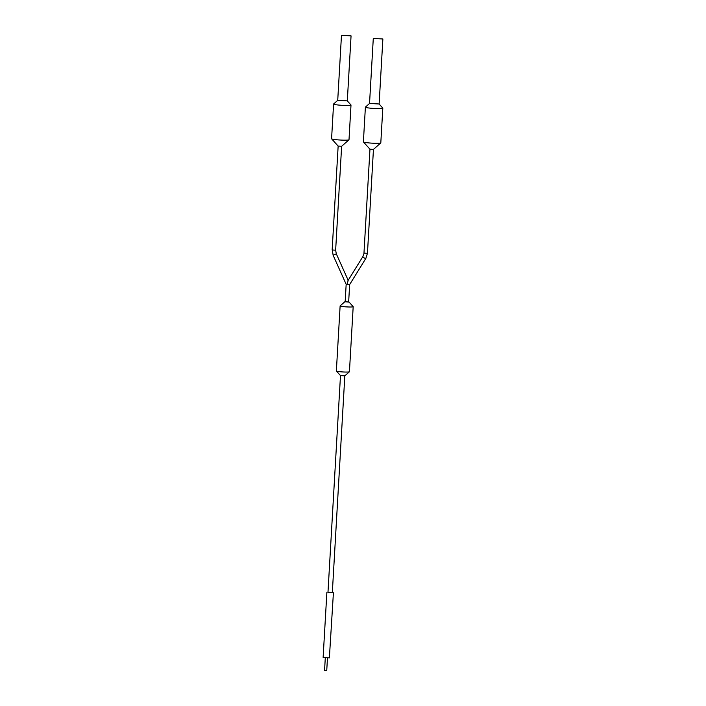 <?xml version="1.0" encoding="UTF-8"?>
<svg xmlns="http://www.w3.org/2000/svg" width="706" height="706" viewBox="0 0 706 706"><rect width="100%" height="100%" fill="white"/><g stroke="black" fill="none" stroke-linecap="round" stroke-linejoin="round"><path stroke-width="1.06" d="M365.885 258.175A1.747 0.485 -148.2 0 1 365.876 258.361L349.646 284.571L347.228 284.121L348.137 280.547M347.228 284.121L346.319 284.324M345.313 301.815L348.64 302.071L349.655 284.562M345.163 301.744L348.649 301.947M344.731 301.824L340.151 305.875A6.539 0.6 3.3 0 0 340.124 305.927A6.539 0.6 3.3 0 0 343.99 306.695A6.539 0.6 3.3 0 0 353.185 306.678A6.539 0.6 3.3 0 0 353.159 306.625L349.073 302.071M353.185 306.678L349.435 371.735A6.539 0.6 -176.7 0 1 349.399 371.788A6.539 0.6 -176.7 0 1 340.239 371.753A6.539 0.6 -176.7 0 1 336.391 371.038A6.539 0.6 -176.7 0 1 336.365 370.977L340.124 305.927M336.391 371.038L340.486 375.583L327.972 592.413L332.323 592.661L344.828 375.83L340.477 375.566M332.341 592.44L327.981 592.193M333.417 592.731L329.375 657.886L323.127 657.401L326.878 592.352M326.649 670.621L324.654 670.506M335.641 250.189L341.633 146.283L338.148 146.08L332.155 249.986L335.641 250.189L336.303 253.816L333.117 255.245L346.169 284.341L345.163 301.868M351.058 35.865L341.475 35.309L351.058 35.865L347.308 100.914L350.97 104.973A8.728 0.794 -176.7 0 1 350.997 105.044L349.002 139.744A8.728 0.794 -176.7 0 1 348.958 139.814A8.728 0.794 -176.7 0 1 336.736 139.762A8.728 0.794 -176.7 0 1 331.608 138.808A8.728 0.794 -176.7 0 1 331.582 138.738L333.576 104.047A8.728 0.794 -176.7 0 1 333.62 103.976L337.724 100.349L347.29 100.879M350.997 105.044A8.728 0.794 -176.7 0 1 338.739 105.07A8.728 0.794 -176.7 0 1 333.576 104.047M369.556 103.447L379.104 103.994L382.776 108.089A8.728 0.794 -176.7 0 1 382.811 108.168L380.808 142.859A8.728 0.794 -176.7 0 1 380.772 142.93L373.439 149.416L369.962 149.195L363.969 253.11L367.455 253.304L365.876 258.361A1.747 0.485 -148.2 0 1 365.726 258.44A1.747 0.485 -148.2 0 1 363.908 257.699A1.747 0.485 -148.2 0 1 362.91 256.516L347.908 280.759M380.772 142.93A8.728 0.794 -176.7 0 1 368.55 142.886A8.728 0.794 -176.7 0 1 363.422 141.932A8.728 0.794 -176.7 0 1 363.396 141.853L365.39 107.162A8.728 0.794 -176.7 0 1 365.434 107.091L369.538 103.464L373.289 38.433L382.873 38.98L373.289 38.433M382.811 108.168A8.728 0.794 -176.7 0 1 370.553 108.186A8.728 0.794 -176.7 0 1 365.39 107.162M332.305 249.933L333.117 255.245M364.12 253.048L362.91 256.516M348.182 280.308L336.303 253.816M344.819 375.839L349.399 371.788M327.469 657.939L326.737 670.665M325.289 657.807L324.557 670.541M341.625 146.292L348.958 139.814M338.156 146.098L331.608 138.808M337.724 100.367L341.475 35.309M373.448 149.407L367.455 253.304M369.97 149.213L363.422 141.932M379.122 104.038L382.873 38.98"/></g></svg>
